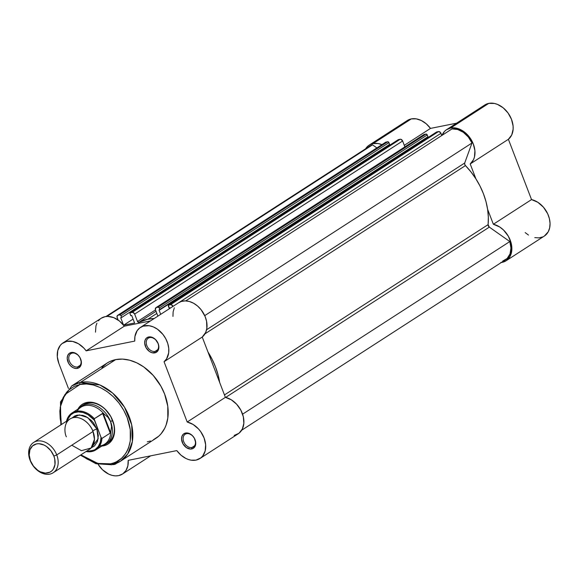 <?xml version="1.0" encoding="UTF-8"?>
<svg xmlns="http://www.w3.org/2000/svg" width="579" height="579" viewBox="0 0 579 579"><rect width="100%" height="100%" fill="white"/><g stroke="black" fill="none" stroke-linecap="round" stroke-linejoin="round"><path stroke-width="0.87" d="M369.141 145.17A20.851 15.213 57.1 0 0 365.61 148.796L367.781 146.205L370.249 144.54L373.115 143.57L411.307 118.905A20.851 15.213 -122.9 0 1 430.494 128.408L404.294 145.329L430.494 128.408L456.628 123.168L430.494 128.408L426.289 123.834L421.389 120.548L416.236 118.854L411.307 118.905A20.851 15.213 -122.9 0 0 407.326 120.504L369.141 145.17A20.851 15.213 57.1 0 1 373.115 143.57L411.307 118.905L408.441 119.875L405.966 121.539M544.383 236.029L548.241 231.766L549.659 227.858L550.05 223.371L549.377 218.587L547.698 213.803L543.507 207.268L537.855 202.303L531.536 199.589L508.391 139.293L511.698 135.008L513.132 129.233L513.088 125.99L511.481 119.288L508.029 112.97L503.151 107.795L497.426 104.372L494.466 103.46L488.77 103.373A20.851 15.213 -122.9 0 0 484.797 104.973L446.612 129.638A20.851 15.213 57.1 0 1 450.585 128.039L488.77 103.373L484.507 105.161L482.756 106.666M442.016 135.363A20.851 15.213 57.1 0 1 446.612 129.638M373.115 143.57L378.051 143.52L381.923 144.634A20.851 15.213 57.1 0 0 373.115 143.57M442.001 135.385L444.563 131.332L446.322 129.834L450.585 128.039L453.364 127.793L459.241 129.045L462.165 130.499L467.543 134.864L469.837 137.636L473.289 143.954L474.903 150.656L474.476 156.938L473.506 159.681L470.206 163.958L475.945 178.925L470.206 163.958L508.391 139.293A20.851 15.213 -122.9 0 0 509.961 116.032A20.851 15.213 -122.9 0 0 488.77 103.373L450.585 128.039A20.851 15.213 57.1 0 1 471.776 140.697A20.851 15.213 57.1 0 1 470.206 163.958L508.391 139.293L531.536 199.589L493.351 224.254L499.67 226.968L503.564 230.066L508.311 236.174L511.192 243.252L511.8 250.338L510.056 256.432L506.191 260.702L500.755 262.548M506.118 260.745L544.303 236.08A20.851 15.213 -122.9 0 0 548.682 216.235A20.851 15.213 -122.9 0 0 531.536 199.589L493.351 224.254L487.605 209.294L493.351 224.254A20.851 15.213 57.1 0 1 510.49 240.9A20.851 15.213 57.1 0 1 506.118 260.745A20.851 15.213 57.1 0 1 501.363 262.482M525.175 232.606L528.468 235.052M534.801 237.622L538.94 237.875L542.711 236.934M147.848 319.232A61.982 45.234 57.1 0 1 154.217 318.508L147.848 319.232L156.837 313.427L147.848 319.232A61.982 45.234 57.1 0 0 138.909 322.322A1.129 0.825 57.1 0 1 137.512 321.519L134.661 314.086L402.629 140.994L404.88 146.871L402.629 140.994A2.251 1.643 -122.9 0 0 400.169 139.257L398.461 139.604L130.492 312.696L132.2 312.349L400.169 139.257L400.863 139.286L402.629 140.994L134.661 314.086L137.512 321.519L155.483 309.91L137.512 321.519L138.909 322.322L147.848 319.232M465.444 165.587L204.98 333.837L465.444 165.587L470.959 171.898L475.858 178.788L480.049 186.12L483.443 193.777L485.984 201.593L487.627 209.446L488.343 217.168L488.104 224.63A61.982 45.234 -122.9 0 0 465.444 165.587L464.705 164.313L464.713 163.003L206.58 329.748L464.713 163.003A2.251 1.643 -122.9 0 0 465.444 165.587M224.457 394.936L488.104 224.63L489.327 227.12L225.68 397.418L489.327 227.12L509.824 241.552L489.327 227.12A2.251 1.643 -122.9 0 1 488.104 224.63L224.457 394.936M207.984 352.018A61.982 45.234 57.1 0 1 219.644 382.386M242.587 414.173L509.824 241.552L242.587 414.173M241.682 430.219L505.503 259.805A19.722 14.395 -122.9 0 0 509.824 241.552L510.946 248.058L510.019 253.949L507.153 258.48L502.724 261.071M370.155 145.872L372.536 144.844L106.891 316.438L372.536 144.844A19.722 14.395 -122.9 0 0 369.749 146.118L105.935 316.532M372.536 144.844L376.864 147.898L372.536 144.844M117.609 315.367A2.251 1.643 57.1 0 0 117.168 317.589L118.094 320.006L116.994 316.778L117.732 315.294L119.752 314.846L387.713 141.754L386.005 142.101L118.044 315.193L120.099 314.86L120.982 315.714L388.943 142.622L389.616 144.381L121.655 317.473L120.982 315.714L121.655 317.473L120.693 317.661L123.58 325.181L120.693 317.661L121.655 317.473L389.616 144.381L388.943 142.622A1.129 0.825 -122.9 0 0 387.713 141.754L388.943 142.622L120.982 315.714A1.129 0.825 57.1 0 0 119.752 314.846L387.713 141.754L386.005 142.101A2.251 1.643 -122.9 0 0 385.578 142.275L117.609 315.367A2.251 1.643 57.1 0 1 118.044 315.193L385.701 142.202M388.791 144.916L389.066 145.618L388.791 144.916M133.083 319.072L123.602 325.203L133.083 319.072M134.589 323.002L123.602 325.203L134.589 323.002L131.694 315.461L130.731 315.649L131.694 315.461L134.589 323.002M398.171 139.742L130.492 312.696A1.129 0.825 57.1 0 0 130.058 313.898L130.731 315.649L129.971 313.485L130.492 312.696L132.902 312.378L134.661 314.086A2.251 1.643 57.1 0 0 132.2 312.349L400.169 139.257L398.461 139.604A1.129 0.825 -122.9 0 0 398.077 139.85M156.012 311.278L138.909 322.322L156.012 311.278M155.932 307.681A2.251 1.643 57.1 0 0 155.49 309.91L157.879 316.141L155.367 309.497L156.048 307.615L158.067 307.167L426.035 134.075L424.327 134.415L156.359 307.507L158.414 307.181L159.297 308.035L427.259 134.943L427.939 136.695L159.97 309.787L159.297 308.035L159.97 309.787L159.015 309.982L160.687 314.332L159.015 309.982L427.939 136.695L427.259 134.943A1.129 0.825 -122.9 0 0 426.035 134.075L427.259 134.943L159.297 308.035A1.129 0.825 57.1 0 0 158.067 307.167L426.035 134.075L424.327 134.415A2.251 1.643 -122.9 0 0 423.893 134.589L155.932 307.681A2.251 1.643 57.1 0 1 156.359 307.507L423.748 134.704M427.107 137.23L427.382 137.94L427.107 137.23M170.175 308.202L170.009 307.775L169.054 307.97L170.009 307.775L170.175 308.202M436.486 132.063L168.815 305.01A1.129 0.825 57.1 0 0 168.373 306.211L169.054 307.97L168.525 305.155L170.523 304.67L438.484 131.578L436.776 131.918L168.815 305.01L171.218 304.699L172.983 306.4A2.251 1.643 57.1 0 0 170.523 304.67L438.484 131.578L440.518 132.548L441.791 135.508L440.945 133.308A2.251 1.643 -122.9 0 0 438.484 131.578L436.776 131.918A1.129 0.825 -122.9 0 0 436.4 132.164M179.056 302.477L440.945 133.308L179.056 302.477M185.75 300.892L451.989 128.914L185.75 300.892M471.986 142.999A19.722 14.395 -122.9 0 0 451.989 128.914L457.642 129.486L463.323 132.302L468.317 137.006L471.986 142.999L464.713 163.003L471.986 142.999L204.727 315.635L471.986 142.999M207.897 351.88L212.08 359.212L215.475 366.869L218.022 374.685L219.665 382.538M114.237 464.481A8.678 6.333 57.1 0 1 112.623 464.561L114.237 464.481L116.582 463.272A8.678 6.333 57.1 0 1 114.237 464.481L114.302 464.097L114.237 464.481M72.288 353.103A7.549 5.508 -122.9 0 0 69.364 361.144A7.549 5.508 -122.9 0 0 77.608 366.948L77.354 368.396A8.678 6.333 57.1 0 1 67.888 361.73A8.678 6.333 57.1 0 1 71.246 352.488L72.288 353.103A7.549 5.508 57.1 0 1 80.105 357.952A7.549 5.508 57.1 0 1 79.041 366.369A7.549 5.508 57.1 0 1 77.608 366.948A7.549 5.508 57.1 0 1 69.791 362.099A7.549 5.508 57.1 0 1 70.848 353.682A7.549 5.508 57.1 0 1 72.288 353.103L71.246 352.488L69.024 353.588L67.605 355.73L67.207 358.589L68.604 363.257L70.66 365.935L73.272 367.774L76.044 368.497L78.549 367.998L80.995 365.161L81.393 362.302L79.996 357.634L77.933 354.956L73.931 352.604L71.246 352.488A8.678 6.333 57.1 0 1 80.713 359.161A8.678 6.333 57.1 0 1 77.354 368.396L77.608 366.948L80.163 365.291L77.608 366.948A7.549 5.508 -122.9 0 0 80.524 358.908A7.549 5.508 -122.9 0 0 72.288 353.103M186.641 433.657A7.549 5.508 -122.9 0 0 183.717 441.697A7.549 5.508 -122.9 0 0 191.953 447.502L191.707 448.949A8.678 6.333 57.1 0 1 182.233 442.284A8.678 6.333 57.1 0 1 185.598 433.041L186.641 433.657A7.549 5.508 57.1 0 1 194.45 438.498A7.549 5.508 57.1 0 1 193.393 446.916A7.549 5.508 57.1 0 1 191.953 447.502A7.549 5.508 57.1 0 1 184.144 442.653A7.549 5.508 57.1 0 1 185.2 434.236A7.549 5.508 57.1 0 1 186.641 433.657L185.598 433.041L183.377 434.134L181.958 436.276L181.553 439.135L182.957 443.811L186.272 447.531L190.397 449.051L192.894 448.544L194.754 446.894L195.745 442.848L194.349 438.18L192.286 435.502L188.284 433.15L185.598 433.041A8.678 6.333 57.1 0 1 195.065 439.707A8.678 6.333 57.1 0 1 191.707 448.949L191.953 447.502L194.515 445.844L191.953 447.502A7.549 5.508 -122.9 0 0 194.877 439.454A7.549 5.508 -122.9 0 0 186.641 433.657M149.758 337.571A7.549 5.508 -122.9 0 0 146.834 345.612A7.549 5.508 -122.9 0 0 155.071 351.417L154.825 352.864A8.678 6.333 57.1 0 1 145.351 346.199A8.678 6.333 57.1 0 1 148.716 336.956L149.758 337.571A7.549 5.508 57.1 0 1 157.568 342.421A7.549 5.508 57.1 0 1 156.511 350.838A7.549 5.508 57.1 0 1 155.071 351.417A7.549 5.508 57.1 0 1 147.261 346.568A7.549 5.508 57.1 0 1 148.318 338.15A7.549 5.508 57.1 0 1 149.758 337.571L148.716 336.956L146.494 338.056L145.076 340.199L144.67 343.058L146.074 347.726L149.389 351.446L152.132 352.756L156.012 352.466L158.465 349.629L158.863 346.77L158.183 343.622L155.404 339.424L151.401 337.072L148.716 336.956A8.678 6.333 57.1 0 1 158.183 343.622A8.678 6.333 57.1 0 1 154.825 352.864L155.071 351.417L157.633 349.759L155.071 351.417A7.549 5.508 -122.9 0 0 157.995 343.376A7.549 5.508 -122.9 0 0 149.758 337.571M83.644 404.779A22.538 16.451 57.1 0 1 87.943 403.049L86.901 402.434A23.667 17.269 57.1 0 1 112.724 420.622A23.667 17.269 57.1 0 1 103.554 445.83A23.667 17.269 57.1 0 1 101.766 446.069L103.554 445.83L103.677 445.128L103.554 445.83L106.811 444.73L109.619 442.834L111.87 440.221L113.484 436.993L114.403 433.273L114.577 429.198L114.012 424.928L110.763 416.46L105.146 409.165L101.709 406.313L98.025 404.142L94.225 402.745L90.476 402.166L86.901 402.434L83.651 403.534L80.843 405.43L77.919 409.15A23.667 17.269 57.1 0 1 86.901 402.434L87.943 403.049A22.538 16.451 -122.9 0 0 82.703 405.452M153.421 439.751L158.747 436.168L161.027 433.852L164.711 428.286L166.079 425.095L167.809 418.038L167.78 406.292L164.631 394.075L160.911 386.179L153.276 375.474L143.758 366.941L136.767 362.838L129.58 360.189L122.458 359.096L115.691 359.602L80.351 382.429L71.796 385.867A44.851 32.735 57.1 0 1 80.351 382.429A44.851 32.735 57.1 0 1 126.758 411.22A44.851 32.735 57.1 0 1 120.475 461.224L155.816 438.397A44.851 32.735 -122.9 0 0 162.098 388.393A44.851 32.735 -122.9 0 0 115.691 359.602L80.351 382.429A1.578 1.035 -101.3 0 0 79.996 384.456L64.877 394.581L60.202 407.232L61.331 424.566L60.202 418.755L59.84 411.09L60.838 403.925L63.162 397.534L66.723 392.164L68.915 389.935L74.054 386.475L79.996 384.456C88.746 380.989 115.51 388.444 127.214 417.72C138.048 447.169 120.425 463.526 110.459 463.808A1.578 1.035 78.7 0 0 111.66 464.771A1.578 1.035 78.7 0 0 111.921 464.669L120.475 461.224L127.698 454.008L132.352 441.639L131.679 424.805L124.449 407.088L112.637 393.076L99.899 384.97L80.351 382.429A1.578 1.035 78.7 0 0 79.996 384.456L86.532 383.971L93.4 385.028L100.333 387.583L107.079 391.542L113.361 396.76L118.956 403.027L123.631 410.106L127.214 417.72L130.261 429.509L130.282 440.843L128.618 447.654L127.293 450.73L125.665 453.56L121.539 458.329L116.408 461.789L113.52 462.983L110.459 463.808L103.923 464.293L100.514 463.96L93.581 462.143L86.705 458.872L80.901 454.855L97.887 463.446L110.459 463.808A1.578 1.035 -101.3 0 0 111.66 464.771L120.475 461.224A44.851 32.735 57.1 0 1 111.921 464.669A1.578 1.035 -101.3 0 1 111.66 464.771L95.976 463.728L80.409 455.174M118.521 475.641A20.851 15.213 57.1 0 1 98.112 464.322L102.447 469.714L108.722 474.136L112.065 475.366L115.373 475.873L118.521 475.641L122.784 473.846L125.99 470.481L127.85 465.834L128.191 460.348A20.851 15.213 57.1 0 1 122.495 474.042A20.851 15.213 57.1 0 1 118.521 475.641M195.984 460.11A20.851 15.213 57.1 0 1 176.798 450.6L128.191 460.348L176.798 450.6L181.003 455.181L185.902 458.467L188.479 459.523L191.056 460.16L195.984 460.11L200.797 457.909L202.693 456.028L205.161 450.961L205.646 444.708L204.105 438.014L200.703 431.666L198.431 428.873L193.082 424.45L187.198 422.011A20.851 15.213 57.1 0 1 204.336 438.658A20.851 15.213 57.1 0 1 199.965 458.51A20.851 15.213 57.1 0 1 195.984 460.11M234.177 435.437L238.989 433.244L242.348 429.017L243.846 423.278L243.31 416.699L240.799 410.077L236.623 404.207L231.267 399.785L225.383 397.346L202.237 337.05L205.726 332.375L206.848 328.271L206.573 321.265L205.089 316.46L201.152 309.779L197.62 306.074L193.618 303.258L189.384 301.485L185.186 300.885L181.285 301.478L178.621 302.745M174.33 307.796L173.121 311.849L172.947 316.423M62.988 342.927A20.851 15.213 57.1 0 1 86.148 350.838L124.34 326.165A20.851 15.213 -122.9 0 0 101.173 318.262L62.988 342.927A20.851 15.213 57.1 0 0 58.892 363.532L68.46 388.458L58.892 363.532L57.314 356.83L57.77 350.563L60.202 345.482L62.083 343.579L66.874 341.349L72.563 341.4L78.455 343.738L83.846 348.073L86.148 350.838L124.34 326.165L150.475 320.925L124.34 326.165L119.44 321.012L113.716 317.625L107.839 316.416L105.067 316.677L101.13 318.291M100.268 318.913L98.394 320.817M96.939 323.169L95.955 325.897L95.499 332.165M140.458 327.396A20.851 15.213 57.1 0 0 134.762 341.089L86.148 350.838L134.762 341.089L134.929 336.515L137.114 330.718L139.734 327.902L143.1 326.143L149.078 325.702L153.326 326.896L157.474 329.212L162.967 334.445L165.797 338.795L167.765 343.521L168.742 348.334L168.663 352.937L166.6 358.828L164.052 361.723L187.198 422.011L164.052 361.723L202.237 337.05A20.851 15.213 -122.9 0 0 202.281 311.307A20.851 15.213 -122.9 0 0 178.643 302.73L140.458 327.396A20.851 15.213 57.1 0 1 164.089 335.972A20.851 15.213 57.1 0 1 164.052 361.723L202.237 337.05L225.383 397.346L187.198 422.011L225.383 397.346A20.851 15.213 -122.9 0 1 242.529 413.992A20.851 15.213 -122.9 0 1 238.15 433.837L199.965 458.51M60.838 424.877L60.484 401.942L71.796 385.867L107.137 363.04A44.851 32.735 -122.9 0 1 115.691 359.602L109.525 361.687L106.746 363.301L101.926 367.585M147.261 441.835L150.431 440.988M107.108 443.224A22.538 16.451 -122.9 0 0 111.609 418.226A22.538 16.451 -122.9 0 0 87.943 403.049A22.538 16.451 57.1 0 1 111.262 417.524A22.538 16.451 57.1 0 1 108.107 442.646M71.782 445.215L81.429 450.679L91.113 447.987L94.449 439.316L93.024 431.493C91.699 426.549 83.304 415.881 73.352 417.64C63.574 419.84 63.972 432.108 66.368 436.841M56.742 454.928A18.029 13.158 57.1 0 1 53.196 472.746A18.029 13.158 57.1 0 1 30.086 460.276A18.029 13.158 -122.9 0 0 49.758 474.136A18.029 13.158 -122.9 0 0 56.742 454.928L53.861 456.071A15.836 11.558 57.1 0 1 47.724 472.934A15.836 11.558 57.1 0 1 30.448 460.761L29.203 455.029L29.934 449.811L32.525 445.902L36.578 443.898L38.974 443.717L44.026 445.041L46.486 446.489L50.836 450.694L53.861 456.071L54.723 458.944L54.983 464.532L53.29 469.185L51.784 470.93L49.903 472.196L45.336 473.115L40.284 471.791L37.816 470.343L33.473 466.138L30.448 460.761A15.836 11.558 57.1 0 1 36.578 443.898A15.836 11.558 57.1 0 1 53.861 456.071L56.742 454.928A18.029 13.158 -122.9 0 0 37.07 441.075A18.029 13.158 -122.9 0 0 30.086 460.276A18.029 13.158 57.1 0 1 33.633 442.457A18.029 13.158 57.1 0 1 56.742 454.928L93.024 431.493L56.742 454.928M53.196 472.746L89.477 449.311A18.029 13.158 -122.9 0 0 93.024 431.493A18.029 13.158 -122.9 0 0 69.907 419.022L33.633 442.457M72.006 418.002L79.309 414.911L87.776 417.582L96.903 428.988A3.662 0.695 -21 0 0 93.299 430.573A3.662 0.695 159 0 1 96.903 428.988L93.465 422.865L91.135 420.253L85.706 416.431L82.819 415.36L77.231 415.129L74.756 415.968L72.006 418.002M110.596 421.628A22.538 16.451 57.1 0 1 106.167 443.905A22.538 16.451 57.1 0 1 102.787 445.41A22.538 16.451 -122.9 0 0 110.596 421.628L107.983 417.271L103.163 413.268L110.603 432.629L111.559 426.578L110.596 421.628L111.559 426.578L110.603 432.629L103.163 413.268L102.621 413.348L110.198 433.085L110.603 432.629L110.198 433.085L102.621 413.348L94.341 418.697L103.163 413.268L107.983 417.271L110.596 421.628A22.538 16.451 -122.9 0 0 78.939 408.492A22.538 16.451 57.1 0 1 81.704 406.038A22.538 16.451 57.1 0 1 110.596 421.628L112.536 420.376L110.596 421.628M66.846 420.998L67.707 418.74L70.32 415.107L73.96 412.762L78.353 411.879L83.144 412.538L87.972 414.68L94.464 420.289L101.014 437.355L100.297 442.356L98.285 446.532L95.13 449.557L91.077 451.186L86.409 451.294A21.3 15.546 57.1 0 0 101.014 437.355L101.918 438.441L110.198 433.085L101.918 438.441A21.973 16.038 57.1 0 1 95.89 449.869A21.973 16.038 57.1 0 1 86.047 451.526M91.265 447.82L94.543 445.91L97.489 441.459L98.321 435.517L96.903 428.988L98.155 438.824L91.265 447.82M94.203 419.08L101.014 437.355L101.918 438.441A21.973 16.038 -122.9 0 1 95.549 450.078M85.953 451.591L95.89 449.869L104.727 444.158A21.973 16.038 -122.9 0 0 110.792 431.724A21.973 16.038 57.1 0 1 100.037 445.931M77.333 410.786A21.973 16.038 57.1 0 1 103.923 413.833A21.973 16.038 -122.9 0 0 80.879 407.24L72.042 412.95A21.973 16.038 57.1 0 1 94.341 418.697A21.973 16.038 -122.9 0 0 72.382 412.733A21.973 16.038 -122.9 0 0 66.94 419.659M66.484 421.237A21.973 16.038 57.1 0 1 72.042 412.95L66.382 421.295M66.397 422.959A21.3 15.546 57.1 0 1 94.464 420.289L94.341 418.697M130.282 312.783L398.243 139.691M168.598 305.097L436.566 132.005M122.516 474.027L150.67 455.839"/></g></svg>
